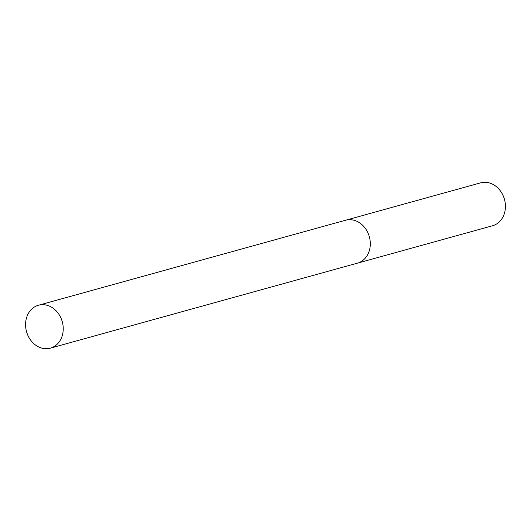 <?xml version="1.0" encoding="UTF-8"?>
<svg xmlns="http://www.w3.org/2000/svg" width="531" height="531" viewBox="0 0 531 531"><rect width="100%" height="100%" fill="white"/><g stroke="black" fill="none" stroke-linecap="round" stroke-linejoin="round"><path stroke-width="0.8" d="M357.29 263.197A22.262 18.545 -105.5 0 0 357.409 263.164L492.529 225.761A22.262 18.545 -105.5 0 0 495.775 224.454A22.262 18.545 -105.5 0 0 503.826 197.359A22.262 18.545 -105.5 0 0 480.655 182.843L363.775 215.194A22.262 18.545 74.5 0 1 364.704 214.969L345.528 220.246A22.262 18.545 -105.5 0 0 345.409 220.279M345.528 220.246A22.262 18.545 -105.5 0 1 368.706 234.762A22.262 18.545 -105.5 0 1 360.655 261.856A22.262 18.545 -105.5 0 1 357.409 263.164A22.262 18.545 -105.5 0 0 360.655 261.856A22.262 18.545 -105.5 0 0 368.706 234.762A22.262 18.545 -105.5 0 0 345.528 220.246L38.471 305.239A22.262 18.545 -105.5 0 0 35.225 306.546A22.262 18.545 -105.5 0 0 27.174 333.641A22.262 18.545 -105.5 0 0 50.345 348.157A22.262 18.545 -105.5 0 0 53.591 346.849A22.262 18.545 -105.5 0 0 61.642 319.755A22.262 18.545 -105.5 0 0 38.471 305.239M363.184 215.374A22.262 18.545 74.5 0 1 363.775 215.194M358.246 216.754L358.87 216.555M357.409 263.164L50.345 348.157"/></g></svg>
